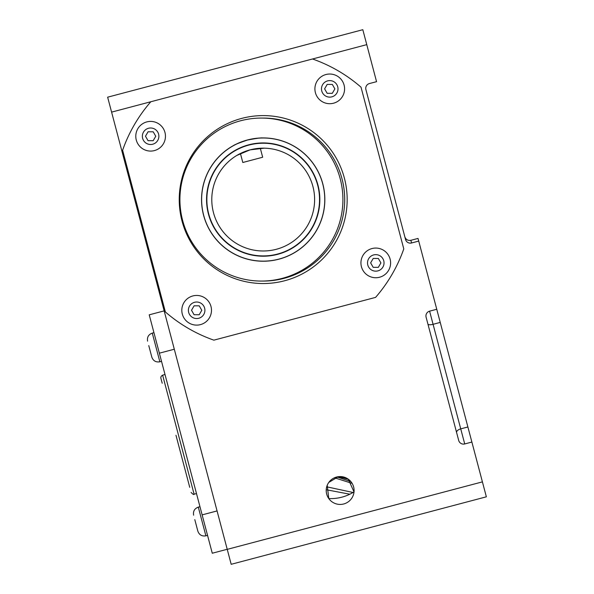 <?xml version="1.0" encoding="UTF-8"?>
<svg xmlns="http://www.w3.org/2000/svg" width="594" height="594" viewBox="0 0 594 594"><rect width="100%" height="100%" fill="white"/><g stroke="black" fill="none" stroke-linecap="round" stroke-linejoin="round"><path stroke-width="0.89" d="M353.007 492.471L326.707 486.813M349.762 494.201L326.232 489.723M348.166 479.113L340.756 476.581M352.108 483.36L334.467 477.784M284.964 257.254A61.65 61.65 0 0 1 207.306 225.594A61.65 61.65 0 0 1 233.071 145.782L233.019 145.909A61.568 61.568 0 0 0 273.856 260.209A61.568 61.568 0 0 0 324.517 194.075A61.568 61.568 0 0 0 262.897 138.001C261.843 137.593 256.697 138.276 247.453 140.05C238.543 143.08 233.732 145.033 233.019 145.909M262.31 118.072A81.504 81.504 0 0 1 344.698 199.569A81.504 81.504 0 0 1 262.31 281.066M182.024 221.042A83.969 83.969 0 0 0 322.379 259.14A83.969 83.969 0 0 0 285.194 118.533A83.969 83.969 0 0 0 182.024 221.042M165.377 311.954A148.99 148.99 0 0 0 213.87 340.154L375.579 297.386A148.99 148.99 0 0 0 403.786 248.901L361.018 87.192A148.99 148.99 0 0 0 312.526 58.984L150.817 101.752A148.99 148.99 0 0 0 122.609 150.245L165.377 311.954M164.159 310.877L149.22 314.827L159.363 353.178L212.273 553.229L227.212 549.279M159.363 353.178L174.302 349.227M202.131 514.879L217.07 510.929M196.488 493.555L194.104 494.186L162.622 375.141C161.234 375.987 160.647 376.99 160.87 378.155L162.214 383.241M175.98 435.291L189.746 487.34M312.904 186.427A51.418 51.418 0 0 1 276.344 249.28A51.418 51.418 0 0 1 213.491 212.719A51.418 51.418 0 0 1 250.052 149.866A51.418 51.418 0 0 1 312.904 186.427M236.768 155.465L250.052 149.866L264.36 148.166L260.291 148.24L262.674 157.239L242.805 162.496L240.422 153.475L236.768 155.465M322.72 183.828A61.568 61.568 0 0 0 219.802 155.895A61.568 61.568 0 0 0 247.067 258.991A61.568 61.568 0 0 0 322.72 183.828A61.568 61.568 0 0 0 247.453 140.05A61.568 61.568 0 0 0 203.675 215.318M482.402 481.875L227.235 549.361L231.185 564.3L486.36 496.814L418.02 238.424L410.862 240.31C407.9 240.793 405.888 239.62 404.833 236.806M312.526 58.984L366.765 44.639L362.815 29.7L107.64 97.186L111.598 112.125L150.817 101.752M369.409 83.561A4.93 4.93 0 0 0 365.904 89.59A4.93 4.93 0 0 1 369.409 83.561L376.559 81.675L366.765 44.639M436.753 309.266L429.603 311.159A4.93 4.93 0 0 0 426.098 317.189L458.694 440.444A4.93 4.93 0 0 0 464.723 443.948L471.874 442.055M365.904 89.59L405.539 239.471A4.93 4.93 0 0 0 411.568 242.976L418.718 241.082M227.235 549.361L111.598 112.125M343.703 503.972A13.929 13.929 0 0 1 326.344 492.433A13.929 13.929 0 0 1 339.879 476.574A13.929 13.929 0 0 1 343.703 503.972M327.212 485.305L328.786 498.574C337.867 498.915 346.28 496.688 354.009 491.906L348.314 479.224L338.261 476.7L328.779 482.447M315.614 232.016A61.65 61.65 0 0 1 230.754 251.99A61.65 61.65 0 0 1 210.773 167.122M194.802 519.631L197.847 531.155L194.802 519.631M148.767 345.597L151.819 357.12L148.767 345.597M378.319 267.359L373.188 267.337L370.634 262.882L373.218 258.442L378.356 258.464L380.91 262.927L378.319 267.359M390.607 262.904A14.835 14.835 0 0 0 368.354 250.052A14.835 14.835 0 0 0 368.354 275.75A14.835 14.835 0 0 0 390.607 262.904M332.291 93.325L327.153 93.303L324.606 88.848L327.19 84.407L332.328 84.43L334.882 88.892L332.291 93.325M344.579 88.87A14.835 14.835 0 0 0 322.327 76.017A14.835 14.835 0 0 0 322.327 101.715A14.835 14.835 0 0 0 344.579 88.87M199.205 314.738L194.067 314.716L191.513 310.254L194.104 305.813L199.235 305.836L201.789 310.298L199.205 314.738M211.486 310.276A14.835 14.835 0 0 0 189.234 297.431A14.835 14.835 0 0 0 189.234 323.129A14.835 14.835 0 0 0 211.486 310.276M153.17 140.704L148.032 140.681L145.485 136.219L148.069 131.779L153.207 131.801L155.762 136.264L153.17 140.704M165.459 136.241A14.835 14.835 0 0 0 143.206 123.396A14.835 14.835 0 0 0 143.206 149.094A14.835 14.835 0 0 0 165.459 136.241M324.844 199.569A61.65 61.65 0 0 1 232.373 252.962A61.65 61.65 0 0 1 232.373 146.183A61.65 61.65 0 0 1 324.844 199.569M342.916 199.569A81.504 81.504 0 0 1 220.664 270.151A81.504 81.504 0 0 1 220.664 128.987A81.504 81.504 0 0 1 342.916 199.569M350.764 481.489L336.947 476.945M317.671 185.165A56.348 56.348 0 0 0 223.485 159.6A56.348 56.348 0 0 0 248.441 253.95A56.348 56.348 0 0 0 317.671 185.165M317.953 185.09A56.638 56.638 0 0 1 248.359 254.232A56.638 56.638 0 0 1 223.277 159.392A56.638 56.638 0 0 1 317.953 185.09M464.723 443.948L433.078 324.309L440.236 322.416M467.886 426.975L460.736 428.868A4.93 2.554 165.2 0 0 456.623 432.603M427.903 324.027A4.93 1.596 -14.8 0 0 433.078 324.309L429.603 311.159M411.568 242.976L410.862 240.31M205.888 535.833L207.558 535.394L205.888 535.833C201.923 536.479 199.242 534.919 197.847 531.155C199.242 534.919 201.923 536.479 205.888 535.833L198.299 507.142C194.535 508.546 192.976 511.219 193.622 515.184C192.976 511.219 194.535 508.546 198.299 507.142L199.97 506.704L198.299 507.142M161.523 361.36L159.86 361.798C155.895 362.444 153.215 360.885 151.819 357.12C153.215 360.885 155.895 362.444 159.86 361.798L152.272 333.108C148.507 334.511 146.948 337.184 147.594 341.149C146.948 337.184 148.507 334.511 152.272 333.108L153.935 332.67L152.272 333.108M384.036 262.904A8.264 8.264 0 0 1 371.644 270.055A8.264 8.264 0 0 1 371.644 255.747A8.264 8.264 0 0 1 384.036 262.904M338.001 88.87A8.264 8.264 0 0 1 325.609 96.02A8.264 8.264 0 0 1 325.609 81.712A8.264 8.264 0 0 1 338.001 88.87M204.915 310.276A8.264 8.264 0 0 1 192.523 317.434A8.264 8.264 0 0 1 192.523 303.126A8.264 8.264 0 0 1 204.915 310.276M158.88 136.241A8.264 8.264 0 0 1 146.495 143.399A8.264 8.264 0 0 1 146.495 129.091A8.264 8.264 0 0 1 158.88 136.241M194.104 494.186C193.971 494.973 192.968 494.386 191.09 492.426M165.006 374.51L162.622 375.141"/></g></svg>
